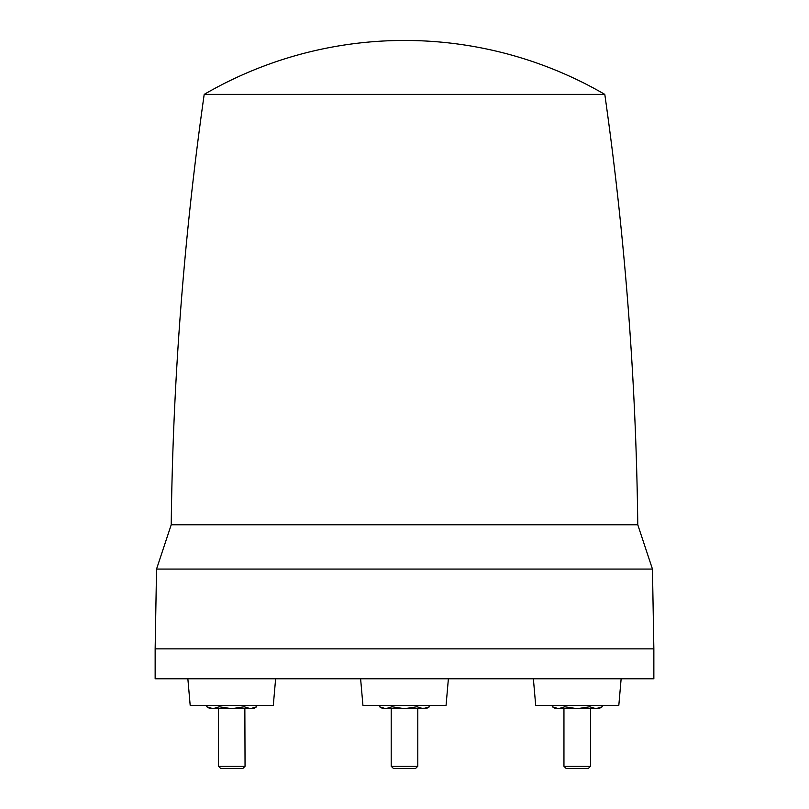 <?xml version="1.0" encoding="UTF-8"?>
<svg xmlns="http://www.w3.org/2000/svg" width="809" height="809" viewBox="0 0 809 809"><rect width="100%" height="100%" fill="white"/><g stroke="black" fill="none" stroke-linecap="round" stroke-linejoin="round"><path stroke-width="1.21" d="M245.046 766.254L242.751 768.55L220.746 768.55L218.45 766.254L245.046 766.254L244.854 708.704M243.266 708.704L243.954 708.704M231.748 708.704L250.456 708.704C254.279 708.704 254.279 708.704 250.456 708.704C254.279 708.704 254.279 708.704 250.456 708.704L244.227 706.773L231.748 708.704L219.269 706.773L213.03 708.704L231.748 708.704M213.03 708.704C209.207 708.704 209.207 708.704 213.03 708.704L206.791 706.773L210.138 708.704M244.227 706.773L244.227 705.377M219.269 705.377L219.269 706.773M256.696 705.377L256.696 706.773L250.456 708.704L253.571 708.199M206.791 705.377L206.791 706.773M275.626 678.781L273.3 705.377L190.186 705.377L187.86 678.781M404.5 678.781L653.854 678.781L653.854 648.858L155.146 648.858L155.146 678.781L404.5 678.781M448.388 678.781L446.062 705.377L362.938 705.377L360.612 678.781M621.14 678.781L618.814 705.377L535.7 705.377L533.374 678.781M604.798 94.38A398.958 398.958 0 0 0 204.202 94.38L604.798 94.38C625.114 237.128 636.107 380.584 637.775 524.768L171.225 524.768L156.542 569.071L652.459 569.071L653.854 648.858M429.458 705.377L429.458 706.773L423.218 708.704L416.979 706.773L416.979 705.377M416.979 706.773L404.5 708.704L426.333 708.199M385.782 708.704C381.959 708.704 381.959 708.704 385.782 708.704L404.5 708.704L392.021 706.773L385.782 708.704L379.542 706.773L379.542 705.377M392.021 705.377L392.021 706.773M423.218 708.704C427.041 708.704 427.041 708.704 423.218 708.704M383.011 708.704L379.542 706.773M417.798 766.254L415.502 768.55L393.498 768.55L391.202 766.254L417.798 766.254L417.798 708.704M602.209 705.377L602.209 706.773L595.97 708.704L599.085 708.199M564.773 705.377L564.773 706.773L558.544 708.704L552.304 706.773L552.304 705.377M558.544 708.704C554.721 708.704 554.721 708.704 558.544 708.704L595.97 708.704C599.793 708.704 599.793 708.704 595.97 708.704L589.731 706.773L577.252 708.704L564.773 706.773M589.731 705.377L589.731 706.773M555.763 708.704L552.304 706.773M590.55 766.254L588.254 768.55L566.249 768.55L563.954 766.254L590.55 766.254L590.55 708.704M204.202 94.38C183.886 237.128 172.893 380.584 171.225 524.768L514.069 524.768M256.696 706.773L253.359 708.704M156.542 569.071L155.146 648.858M426.11 708.704L429.458 706.773M602.209 706.773L598.862 708.704M563.954 766.254L563.954 708.704M637.775 524.768L652.459 569.071M391.202 766.254L391.202 708.704M218.45 766.254L218.45 708.704"/></g></svg>
